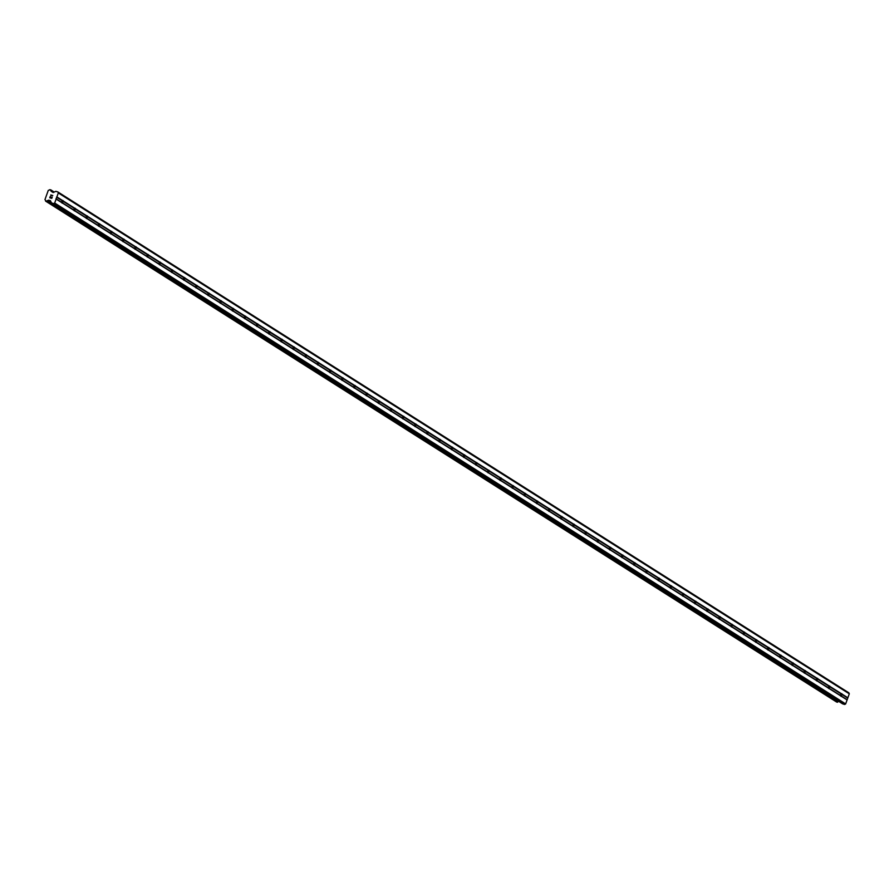 <?xml version="1.0" encoding="UTF-8"?>
<svg xmlns="http://www.w3.org/2000/svg" width="894" height="894" viewBox="0 0 894 894"><rect width="100%" height="100%" fill="white"/><g stroke="black" fill="none" stroke-linecap="round" stroke-linejoin="round"><path stroke-width="1.34" d="M840.941 696.27A1.352 0.581 -73.1 0 1 840.74 695.901L840.472 695.487A1.352 0.581 -73.1 0 1 841.042 693.889L841.511 693.766A1.352 0.581 -73.1 0 1 841.79 693.71A1.352 0.581 -73.1 0 1 841.857 693.744A1.352 0.581 -73.1 0 1 842.059 694.113L841.835 694.381A1.352 0.581 -73.1 0 1 841.254 695.979L841.288 696.247A1.352 0.581 -73.1 0 1 841.008 696.303A1.352 0.581 -73.1 0 1 840.941 696.27M828.772 688.57A1.352 0.581 -73.1 0 1 828.57 688.201L828.302 687.777A1.352 0.581 -73.1 0 1 828.872 686.179L829.341 686.067A1.352 0.581 -73.1 0 1 829.621 686.011A1.352 0.581 -73.1 0 1 829.688 686.033A1.352 0.581 -73.1 0 1 829.889 686.413L829.666 686.681A1.352 0.581 -73.1 0 1 829.084 688.279L829.118 688.548A1.352 0.581 -73.1 0 1 828.839 688.604A1.352 0.581 -73.1 0 1 828.772 688.57M816.602 680.859A1.352 0.581 -73.1 0 1 816.401 680.49L816.133 680.077A1.352 0.581 -73.1 0 1 816.703 678.479L817.172 678.356A1.352 0.581 -73.1 0 1 817.451 678.3A1.352 0.581 -73.1 0 1 817.518 678.334A1.352 0.581 -73.1 0 1 817.719 678.702L817.496 678.971A1.352 0.581 -73.1 0 1 816.915 680.569L816.948 680.837A1.352 0.581 -73.1 0 1 816.669 680.893A1.352 0.581 -73.1 0 1 816.602 680.859M804.432 673.16A1.352 0.581 -73.1 0 1 804.231 672.791L803.963 672.366A1.352 0.581 -73.1 0 1 804.544 670.768L805.002 670.656A1.352 0.581 -73.1 0 1 805.282 670.601A1.352 0.581 -73.1 0 1 805.349 670.623A1.352 0.581 -73.1 0 1 805.55 671.003L805.326 671.271A1.352 0.581 -73.1 0 1 804.745 672.869L804.779 673.137A1.352 0.581 -73.1 0 1 804.499 673.182A1.352 0.581 -73.1 0 1 804.432 673.16M792.263 665.449A1.352 0.581 -73.1 0 1 792.062 665.08L791.793 664.667A1.352 0.581 -73.1 0 1 792.375 663.069L792.833 662.946A1.352 0.581 -73.1 0 1 793.112 662.89A1.352 0.581 -73.1 0 1 793.179 662.923A1.352 0.581 -73.1 0 1 793.38 663.292L793.157 663.56A1.352 0.581 -73.1 0 1 792.576 665.158L792.609 665.427A1.352 0.581 -73.1 0 1 792.33 665.482A1.352 0.581 -73.1 0 1 792.263 665.449M780.093 657.749A1.352 0.581 -73.1 0 1 779.892 657.369L779.624 656.956A1.352 0.581 -73.1 0 1 780.205 655.358L780.663 655.246A1.352 0.581 -73.1 0 1 780.943 655.19A1.352 0.581 -73.1 0 1 781.01 655.213A1.352 0.581 -73.1 0 1 781.211 655.593L780.987 655.85A1.352 0.581 -73.1 0 1 780.406 657.459L780.44 657.716A1.352 0.581 -73.1 0 1 780.16 657.772A1.352 0.581 -73.1 0 1 780.093 657.749M767.924 650.039A1.352 0.581 -73.1 0 1 767.722 649.67L767.454 649.256A1.352 0.581 -73.1 0 1 768.035 647.647L768.494 647.535A1.352 0.581 -73.1 0 1 768.773 647.479A1.352 0.581 -73.1 0 1 768.84 647.513A1.352 0.581 -73.1 0 1 769.041 647.882L768.818 648.15A1.352 0.581 -73.1 0 1 768.237 649.748L768.27 650.016A1.352 0.581 -73.1 0 1 767.991 650.072A1.352 0.581 -73.1 0 1 767.924 650.039M755.754 642.339A1.352 0.581 -73.1 0 1 755.553 641.959L755.285 641.546A1.352 0.581 -73.1 0 1 755.866 639.948L756.324 639.825A1.352 0.581 -73.1 0 1 756.603 639.78A1.352 0.581 -73.1 0 1 756.67 639.802A1.352 0.581 -73.1 0 1 756.872 640.171L756.648 640.439A1.352 0.581 -73.1 0 1 756.067 642.048L756.101 642.305A1.352 0.581 -73.1 0 1 755.821 642.361A1.352 0.581 -73.1 0 1 755.754 642.339M743.584 634.628A1.352 0.581 -73.1 0 1 743.383 634.259L743.115 633.846A1.352 0.581 -73.1 0 1 743.696 632.237L744.154 632.125A1.352 0.581 -73.1 0 1 744.434 632.069A1.352 0.581 -73.1 0 1 744.501 632.103A1.352 0.581 -73.1 0 1 744.702 632.471L744.479 632.74A1.352 0.581 -73.1 0 1 743.909 634.338L743.931 634.606A1.352 0.581 -73.1 0 1 743.652 634.662A1.352 0.581 -73.1 0 1 743.584 634.628M731.415 626.929A1.352 0.581 -73.1 0 1 731.214 626.549L730.946 626.135A1.352 0.581 -73.1 0 1 731.527 624.537L731.985 624.414A1.352 0.581 -73.1 0 1 732.264 624.358A1.352 0.581 -73.1 0 1 732.331 624.392A1.352 0.581 -73.1 0 1 732.532 624.761L732.309 625.029A1.352 0.581 -73.1 0 1 731.739 626.638L731.761 626.895A1.352 0.581 -73.1 0 1 731.482 626.951A1.352 0.581 -73.1 0 1 731.415 626.929M719.257 619.218A1.352 0.581 -73.1 0 1 719.044 618.849L718.776 618.424A1.352 0.581 -73.1 0 1 719.357 616.826L719.815 616.715A1.352 0.581 -73.1 0 1 720.095 616.659A1.352 0.581 -73.1 0 1 720.162 616.692A1.352 0.581 -73.1 0 1 720.363 617.061L720.139 617.329A1.352 0.581 -73.1 0 1 719.569 618.927L719.592 619.196A1.352 0.581 -73.1 0 1 719.312 619.251A1.352 0.581 -73.1 0 1 719.257 619.218M707.087 611.507A1.352 0.581 -73.1 0 1 706.886 611.138L706.606 610.725A1.352 0.581 -73.1 0 1 707.188 609.127L707.646 609.004A1.352 0.581 -73.1 0 1 707.925 608.948A1.352 0.581 -73.1 0 1 707.992 608.982A1.352 0.581 -73.1 0 1 708.193 609.35L707.97 609.619A1.352 0.581 -73.1 0 1 707.4 611.217L707.422 611.485A1.352 0.581 -73.1 0 1 707.143 611.541A1.352 0.581 -73.1 0 1 707.087 611.507M694.917 603.808A1.352 0.581 -73.1 0 1 694.716 603.439L694.437 603.014A1.352 0.581 -73.1 0 1 695.018 601.416L695.476 601.304A1.352 0.581 -73.1 0 1 695.767 601.249A1.352 0.581 -73.1 0 1 695.823 601.271A1.352 0.581 -73.1 0 1 696.024 601.651L695.8 601.919A1.352 0.581 -73.1 0 1 695.23 603.517L695.253 603.785A1.352 0.581 -73.1 0 1 694.973 603.841A1.352 0.581 -73.1 0 1 694.917 603.808M682.748 596.097A1.352 0.581 -73.1 0 1 682.547 595.728L682.278 595.315A1.352 0.581 -73.1 0 1 682.848 593.717L683.307 593.594A1.352 0.581 -73.1 0 1 683.597 593.538A1.352 0.581 -73.1 0 1 683.653 593.571A1.352 0.581 -73.1 0 1 683.854 593.94L683.631 594.208A1.352 0.581 -73.1 0 1 683.061 595.806L683.094 596.074A1.352 0.581 -73.1 0 1 682.804 596.13A1.352 0.581 -73.1 0 1 682.748 596.097M670.578 588.397A1.352 0.581 -73.1 0 1 670.377 588.029L670.109 587.604A1.352 0.581 -73.1 0 1 670.679 586.006L671.137 585.894A1.352 0.581 -73.1 0 1 671.428 585.838A1.352 0.581 -73.1 0 1 671.483 585.861A1.352 0.581 -73.1 0 1 671.685 586.24L671.461 586.509A1.352 0.581 -73.1 0 1 670.891 588.107L670.925 588.364A1.352 0.581 -73.1 0 1 670.634 588.42A1.352 0.581 -73.1 0 1 670.578 588.397M658.409 580.687A1.352 0.581 -73.1 0 1 658.207 580.318L657.939 579.904A1.352 0.581 -73.1 0 1 658.509 578.295L658.967 578.183A1.352 0.581 -73.1 0 1 659.258 578.127A1.352 0.581 -73.1 0 1 659.314 578.161A1.352 0.581 -73.1 0 1 659.515 578.53L659.291 578.798A1.352 0.581 -73.1 0 1 658.722 580.396L658.755 580.664A1.352 0.581 -73.1 0 1 658.465 580.72A1.352 0.581 -73.1 0 1 658.409 580.687M646.239 572.987A1.352 0.581 -73.1 0 1 646.038 572.607L645.77 572.194A1.352 0.581 -73.1 0 1 646.34 570.596L646.809 570.484A1.352 0.581 -73.1 0 1 647.088 570.428A1.352 0.581 -73.1 0 1 647.144 570.45A1.352 0.581 -73.1 0 1 647.345 570.83L647.133 571.087A1.352 0.581 -73.1 0 1 646.552 572.696L646.586 572.953A1.352 0.581 -73.1 0 1 646.295 573.009A1.352 0.581 -73.1 0 1 646.239 572.987M634.069 565.276A1.352 0.581 -73.1 0 1 633.868 564.907L633.6 564.494A1.352 0.581 -73.1 0 1 634.17 562.885L634.639 562.773A1.352 0.581 -73.1 0 1 634.919 562.717A1.352 0.581 -73.1 0 1 634.975 562.751A1.352 0.581 -73.1 0 1 635.176 563.119L634.964 563.388A1.352 0.581 -73.1 0 1 634.382 564.986L634.416 565.254A1.352 0.581 -73.1 0 1 634.137 565.31A1.352 0.581 -73.1 0 1 634.069 565.276M621.9 557.577A1.352 0.581 -73.1 0 1 621.699 557.197L621.431 556.783A1.352 0.581 -73.1 0 1 622 555.185L622.47 555.062A1.352 0.581 -73.1 0 1 622.749 555.018A1.352 0.581 -73.1 0 1 622.805 555.04A1.352 0.581 -73.1 0 1 623.017 555.409L622.794 555.677A1.352 0.581 -73.1 0 1 622.213 557.286L622.246 557.543A1.352 0.581 -73.1 0 1 621.967 557.599A1.352 0.581 -73.1 0 1 621.9 557.577M609.73 549.866A1.352 0.581 -73.1 0 1 609.529 549.497L609.261 549.084A1.352 0.581 -73.1 0 1 609.831 547.474L610.3 547.363A1.352 0.581 -73.1 0 1 610.58 547.307A1.352 0.581 -73.1 0 1 610.647 547.34A1.352 0.581 -73.1 0 1 610.848 547.709L610.624 547.977A1.352 0.581 -73.1 0 1 610.043 549.575L610.077 549.844A1.352 0.581 -73.1 0 1 609.797 549.899A1.352 0.581 -73.1 0 1 609.73 549.866M597.561 542.166A1.352 0.581 -73.1 0 1 597.36 541.786L597.091 541.373A1.352 0.581 -73.1 0 1 597.661 539.775L598.131 539.652A1.352 0.581 -73.1 0 1 598.41 539.596A1.352 0.581 -73.1 0 1 598.477 539.63A1.352 0.581 -73.1 0 1 598.678 539.998L598.455 540.267A1.352 0.581 -73.1 0 1 597.874 541.876L597.907 542.133A1.352 0.581 -73.1 0 1 597.628 542.189A1.352 0.581 -73.1 0 1 597.561 542.166M585.391 534.456A1.352 0.581 -73.1 0 1 585.19 534.087L584.922 533.662A1.352 0.581 -73.1 0 1 585.492 532.064L585.961 531.952A1.352 0.581 -73.1 0 1 586.24 531.896A1.352 0.581 -73.1 0 1 586.308 531.919A1.352 0.581 -73.1 0 1 586.509 532.299L586.285 532.567A1.352 0.581 -73.1 0 1 585.704 534.165L585.738 534.433A1.352 0.581 -73.1 0 1 585.458 534.489A1.352 0.581 -73.1 0 1 585.391 534.456M573.222 526.745A1.352 0.581 -73.1 0 1 573.02 526.376L572.752 525.963A1.352 0.581 -73.1 0 1 573.333 524.365L573.792 524.242A1.352 0.581 -73.1 0 1 574.071 524.186A1.352 0.581 -73.1 0 1 574.138 524.219A1.352 0.581 -73.1 0 1 574.339 524.588L574.116 524.856A1.352 0.581 -73.1 0 1 573.535 526.454L573.568 526.722A1.352 0.581 -73.1 0 1 573.289 526.778A1.352 0.581 -73.1 0 1 573.222 526.745M561.052 519.045A1.352 0.581 -73.1 0 1 560.851 518.676L560.583 518.252A1.352 0.581 -73.1 0 1 561.164 516.654L561.622 516.542A1.352 0.581 -73.1 0 1 561.901 516.486A1.352 0.581 -73.1 0 1 561.968 516.508A1.352 0.581 -73.1 0 1 562.17 516.888L561.946 517.157A1.352 0.581 -73.1 0 1 561.365 518.755L561.398 519.023A1.352 0.581 -73.1 0 1 561.119 519.079A1.352 0.581 -73.1 0 1 561.052 519.045M548.882 511.334A1.352 0.581 -73.1 0 1 548.681 510.966L548.413 510.552A1.352 0.581 -73.1 0 1 548.994 508.954L549.452 508.831A1.352 0.581 -73.1 0 1 549.732 508.775A1.352 0.581 -73.1 0 1 549.799 508.809A1.352 0.581 -73.1 0 1 550 509.178L549.776 509.446A1.352 0.581 -73.1 0 1 549.195 511.044L549.229 511.312A1.352 0.581 -73.1 0 1 548.95 511.368A1.352 0.581 -73.1 0 1 548.882 511.334M536.713 503.635A1.352 0.581 -73.1 0 1 536.512 503.266L536.244 502.841A1.352 0.581 -73.1 0 1 536.825 501.243L537.283 501.132A1.352 0.581 -73.1 0 1 537.562 501.076A1.352 0.581 -73.1 0 1 537.629 501.098A1.352 0.581 -73.1 0 1 537.83 501.478L537.607 501.746A1.352 0.581 -73.1 0 1 537.026 503.344L537.059 503.601A1.352 0.581 -73.1 0 1 536.78 503.657A1.352 0.581 -73.1 0 1 536.713 503.635M524.543 495.924A1.352 0.581 -73.1 0 1 524.342 495.555L524.074 495.142A1.352 0.581 -73.1 0 1 524.655 493.533L525.113 493.421A1.352 0.581 -73.1 0 1 525.393 493.365A1.352 0.581 -73.1 0 1 525.46 493.399A1.352 0.581 -73.1 0 1 525.661 493.767L525.437 494.036A1.352 0.581 -73.1 0 1 524.867 495.634L524.89 495.902A1.352 0.581 -73.1 0 1 524.61 495.958A1.352 0.581 -73.1 0 1 524.543 495.924M512.374 488.225A1.352 0.581 -73.1 0 1 512.173 487.845L511.904 487.431A1.352 0.581 -73.1 0 1 512.486 485.833L512.944 485.721A1.352 0.581 -73.1 0 1 513.223 485.666A1.352 0.581 -73.1 0 1 513.29 485.688A1.352 0.581 -73.1 0 1 513.491 486.068L513.268 486.325A1.352 0.581 -73.1 0 1 512.698 487.934L512.72 488.191A1.352 0.581 -73.1 0 1 512.441 488.247A1.352 0.581 -73.1 0 1 512.374 488.225M500.204 480.514A1.352 0.581 -73.1 0 1 500.003 480.145L499.735 479.732A1.352 0.581 -73.1 0 1 500.316 478.122L500.774 478.011A1.352 0.581 -73.1 0 1 501.053 477.955A1.352 0.581 -73.1 0 1 501.121 477.988A1.352 0.581 -73.1 0 1 501.322 478.357L501.098 478.625A1.352 0.581 -73.1 0 1 500.528 480.223L500.551 480.491A1.352 0.581 -73.1 0 1 500.271 480.547A1.352 0.581 -73.1 0 1 500.204 480.514M488.046 472.814A1.352 0.581 -73.1 0 1 487.845 472.434L487.565 472.021A1.352 0.581 -73.1 0 1 488.146 470.423L488.605 470.3A1.352 0.581 -73.1 0 1 488.884 470.255A1.352 0.581 -73.1 0 1 488.951 470.278A1.352 0.581 -73.1 0 1 489.152 470.646L488.929 470.914A1.352 0.581 -73.1 0 1 488.359 472.524L488.381 472.781A1.352 0.581 -73.1 0 1 488.102 472.837A1.352 0.581 -73.1 0 1 488.046 472.814M475.876 465.103A1.352 0.581 -73.1 0 1 475.675 464.735L475.396 464.321A1.352 0.581 -73.1 0 1 475.977 462.712L476.435 462.6A1.352 0.581 -73.1 0 1 476.714 462.544A1.352 0.581 -73.1 0 1 476.781 462.578A1.352 0.581 -73.1 0 1 476.983 462.947L476.759 463.215A1.352 0.581 -73.1 0 1 476.189 464.813L476.211 465.081A1.352 0.581 -73.1 0 1 475.932 465.137A1.352 0.581 -73.1 0 1 475.876 465.103M463.707 457.404A1.352 0.581 -73.1 0 1 463.505 457.024L463.226 456.611A1.352 0.581 -73.1 0 1 463.807 455.012L464.265 454.89A1.352 0.581 -73.1 0 1 464.556 454.834A1.352 0.581 -73.1 0 1 464.612 454.867A1.352 0.581 -73.1 0 1 464.813 455.236L464.589 455.504A1.352 0.581 -73.1 0 1 464.02 457.102L464.042 457.37A1.352 0.581 -73.1 0 1 463.762 457.426A1.352 0.581 -73.1 0 1 463.707 457.404M451.537 449.693A1.352 0.581 -73.1 0 1 451.336 449.324L451.068 448.9A1.352 0.581 -73.1 0 1 451.638 447.302L452.096 447.19A1.352 0.581 -73.1 0 1 452.386 447.134A1.352 0.581 -73.1 0 1 452.442 447.156A1.352 0.581 -73.1 0 1 452.643 447.536L452.42 447.805A1.352 0.581 -73.1 0 1 451.85 449.403L451.883 449.671A1.352 0.581 -73.1 0 1 451.593 449.727A1.352 0.581 -73.1 0 1 451.537 449.693M439.367 441.982A1.352 0.581 -73.1 0 1 439.166 441.614L438.898 441.2A1.352 0.581 -73.1 0 1 439.468 439.602L439.926 439.479A1.352 0.581 -73.1 0 1 440.217 439.423A1.352 0.581 -73.1 0 1 440.273 439.457A1.352 0.581 -73.1 0 1 440.474 439.826L440.25 440.094A1.352 0.581 -73.1 0 1 439.68 441.692L439.714 441.96A1.352 0.581 -73.1 0 1 439.423 442.016A1.352 0.581 -73.1 0 1 439.367 441.982M427.198 434.283A1.352 0.581 -73.1 0 1 426.997 433.914L426.729 433.489A1.352 0.581 -73.1 0 1 427.298 431.891L427.757 431.78A1.352 0.581 -73.1 0 1 428.047 431.724A1.352 0.581 -73.1 0 1 428.103 431.746A1.352 0.581 -73.1 0 1 428.304 432.126L428.081 432.394A1.352 0.581 -73.1 0 1 427.511 433.992L427.544 434.26A1.352 0.581 -73.1 0 1 427.254 434.316A1.352 0.581 -73.1 0 1 427.198 434.283M415.028 426.572A1.352 0.581 -73.1 0 1 414.827 426.203L414.559 425.79A1.352 0.581 -73.1 0 1 415.129 424.192L415.598 424.069A1.352 0.581 -73.1 0 1 415.878 424.013A1.352 0.581 -73.1 0 1 415.933 424.047A1.352 0.581 -73.1 0 1 416.135 424.415L415.922 424.684A1.352 0.581 -73.1 0 1 415.341 426.282L415.375 426.55A1.352 0.581 -73.1 0 1 415.084 426.606A1.352 0.581 -73.1 0 1 415.028 426.572M402.859 418.873A1.352 0.581 -73.1 0 1 402.658 418.504L402.389 418.079A1.352 0.581 -73.1 0 1 402.959 416.481L403.429 416.369A1.352 0.581 -73.1 0 1 403.708 416.313A1.352 0.581 -73.1 0 1 403.764 416.336A1.352 0.581 -73.1 0 1 403.965 416.716L403.753 416.984A1.352 0.581 -73.1 0 1 403.172 418.582L403.205 418.839A1.352 0.581 -73.1 0 1 402.926 418.895A1.352 0.581 -73.1 0 1 402.859 418.873M390.689 411.162A1.352 0.581 -73.1 0 1 390.488 410.793L390.22 410.38A1.352 0.581 -73.1 0 1 390.79 408.77L391.259 408.659A1.352 0.581 -73.1 0 1 391.538 408.603A1.352 0.581 -73.1 0 1 391.594 408.636A1.352 0.581 -73.1 0 1 391.807 409.005L391.583 409.273A1.352 0.581 -73.1 0 1 391.002 410.871L391.036 411.139A1.352 0.581 -73.1 0 1 390.756 411.195A1.352 0.581 -73.1 0 1 390.689 411.162M378.52 403.462A1.352 0.581 -73.1 0 1 378.318 403.082L378.05 402.669A1.352 0.581 -73.1 0 1 378.62 401.071L379.09 400.959A1.352 0.581 -73.1 0 1 379.369 400.903A1.352 0.581 -73.1 0 1 379.436 400.925A1.352 0.581 -73.1 0 1 379.637 401.294L379.414 401.562A1.352 0.581 -73.1 0 1 378.832 403.172L378.866 403.429A1.352 0.581 -73.1 0 1 378.587 403.485A1.352 0.581 -73.1 0 1 378.52 403.462M366.35 395.751A1.352 0.581 -73.1 0 1 366.149 395.383L365.881 394.969A1.352 0.581 -73.1 0 1 366.451 393.36L366.92 393.248A1.352 0.581 -73.1 0 1 367.199 393.192A1.352 0.581 -73.1 0 1 367.266 393.226A1.352 0.581 -73.1 0 1 367.468 393.595L367.244 393.863A1.352 0.581 -73.1 0 1 366.663 395.461L366.696 395.729A1.352 0.581 -73.1 0 1 366.417 395.785A1.352 0.581 -73.1 0 1 366.35 395.751M354.18 388.052A1.352 0.581 -73.1 0 1 353.979 387.672L353.711 387.258A1.352 0.581 -73.1 0 1 354.292 385.66L354.75 385.537A1.352 0.581 -73.1 0 1 355.03 385.493A1.352 0.581 -73.1 0 1 355.097 385.515A1.352 0.581 -73.1 0 1 355.298 385.884L355.074 386.152A1.352 0.581 -73.1 0 1 354.493 387.761L354.527 388.018A1.352 0.581 -73.1 0 1 354.248 388.074A1.352 0.581 -73.1 0 1 354.18 388.052M342.011 380.341A1.352 0.581 -73.1 0 1 341.81 379.972L341.542 379.559A1.352 0.581 -73.1 0 1 342.123 377.95L342.581 377.838A1.352 0.581 -73.1 0 1 342.86 377.782A1.352 0.581 -73.1 0 1 342.927 377.816A1.352 0.581 -73.1 0 1 343.128 378.184L342.905 378.453A1.352 0.581 -73.1 0 1 342.324 380.051L342.357 380.319A1.352 0.581 -73.1 0 1 342.078 380.375A1.352 0.581 -73.1 0 1 342.011 380.341M329.841 372.642A1.352 0.581 -73.1 0 1 329.64 372.262L329.372 371.848A1.352 0.581 -73.1 0 1 329.953 370.25L330.411 370.127A1.352 0.581 -73.1 0 1 330.691 370.071A1.352 0.581 -73.1 0 1 330.758 370.105A1.352 0.581 -73.1 0 1 330.959 370.474L330.735 370.742A1.352 0.581 -73.1 0 1 330.154 372.34L330.188 372.608A1.352 0.581 -73.1 0 1 329.908 372.664A1.352 0.581 -73.1 0 1 329.841 372.642M317.672 364.931A1.352 0.581 -73.1 0 1 317.471 364.562L317.202 364.137A1.352 0.581 -73.1 0 1 317.783 362.539L318.242 362.428A1.352 0.581 -73.1 0 1 318.521 362.372A1.352 0.581 -73.1 0 1 318.588 362.394A1.352 0.581 -73.1 0 1 318.789 362.774L318.566 363.042A1.352 0.581 -73.1 0 1 317.985 364.64L318.018 364.908A1.352 0.581 -73.1 0 1 317.739 364.964A1.352 0.581 -73.1 0 1 317.672 364.931M305.502 357.22A1.352 0.581 -73.1 0 1 305.301 356.851L305.033 356.438A1.352 0.581 -73.1 0 1 305.614 354.84L306.072 354.717A1.352 0.581 -73.1 0 1 306.351 354.661A1.352 0.581 -73.1 0 1 306.418 354.694A1.352 0.581 -73.1 0 1 306.62 355.063L306.396 355.331A1.352 0.581 -73.1 0 1 305.815 356.929L305.849 357.198A1.352 0.581 -73.1 0 1 305.569 357.254A1.352 0.581 -73.1 0 1 305.502 357.22M293.333 349.52A1.352 0.581 -73.1 0 1 293.131 349.152L292.863 348.727A1.352 0.581 -73.1 0 1 293.444 347.129L293.902 347.017A1.352 0.581 -73.1 0 1 294.182 346.961A1.352 0.581 -73.1 0 1 294.249 346.984A1.352 0.581 -73.1 0 1 294.45 347.364L294.227 347.632A1.352 0.581 -73.1 0 1 293.657 349.23L293.679 349.498A1.352 0.581 -73.1 0 1 293.4 349.554A1.352 0.581 -73.1 0 1 293.333 349.52M281.163 341.81A1.352 0.581 -73.1 0 1 280.962 341.441L280.694 341.027A1.352 0.581 -73.1 0 1 281.275 339.429L281.733 339.307A1.352 0.581 -73.1 0 1 282.012 339.251A1.352 0.581 -73.1 0 1 282.079 339.284A1.352 0.581 -73.1 0 1 282.28 339.653L282.057 339.921A1.352 0.581 -73.1 0 1 281.487 341.519L281.509 341.787A1.352 0.581 -73.1 0 1 281.23 341.843A1.352 0.581 -73.1 0 1 281.163 341.81M268.993 334.11A1.352 0.581 -73.1 0 1 268.792 333.741L268.524 333.317A1.352 0.581 -73.1 0 1 269.105 331.719L269.563 331.607A1.352 0.581 -73.1 0 1 269.843 331.551A1.352 0.581 -73.1 0 1 269.91 331.573A1.352 0.581 -73.1 0 1 270.111 331.953L269.887 332.222A1.352 0.581 -73.1 0 1 269.317 333.82L269.34 334.077A1.352 0.581 -73.1 0 1 269.06 334.132A1.352 0.581 -73.1 0 1 268.993 334.11M256.835 326.399A1.352 0.581 -73.1 0 1 256.634 326.031L256.354 325.617A1.352 0.581 -73.1 0 1 256.936 324.008L257.394 323.896A1.352 0.581 -73.1 0 1 257.673 323.84A1.352 0.581 -73.1 0 1 257.74 323.874A1.352 0.581 -73.1 0 1 257.941 324.243L257.718 324.511A1.352 0.581 -73.1 0 1 257.148 326.109L257.17 326.377A1.352 0.581 -73.1 0 1 256.891 326.433A1.352 0.581 -73.1 0 1 256.835 326.399M244.665 318.7A1.352 0.581 -73.1 0 1 244.464 318.32L244.185 317.906A1.352 0.581 -73.1 0 1 244.766 316.308L245.224 316.197A1.352 0.581 -73.1 0 1 245.504 316.141A1.352 0.581 -73.1 0 1 245.571 316.163A1.352 0.581 -73.1 0 1 245.772 316.532L245.548 316.8A1.352 0.581 -73.1 0 1 244.978 318.409L245.001 318.666A1.352 0.581 -73.1 0 1 244.721 318.722A1.352 0.581 -73.1 0 1 244.665 318.7M232.496 310.989A1.352 0.581 -73.1 0 1 232.295 310.62L232.015 310.207A1.352 0.581 -73.1 0 1 232.596 308.598L233.055 308.486A1.352 0.581 -73.1 0 1 233.345 308.43A1.352 0.581 -73.1 0 1 233.401 308.464A1.352 0.581 -73.1 0 1 233.602 308.832L233.379 309.101A1.352 0.581 -73.1 0 1 232.809 310.699L232.831 310.967A1.352 0.581 -73.1 0 1 232.552 311.023A1.352 0.581 -73.1 0 1 232.496 310.989M220.326 303.289A1.352 0.581 -73.1 0 1 220.125 302.91L219.857 302.496A1.352 0.581 -73.1 0 1 220.427 300.898L220.885 300.775A1.352 0.581 -73.1 0 1 221.176 300.73A1.352 0.581 -73.1 0 1 221.231 300.753A1.352 0.581 -73.1 0 1 221.433 301.122L221.209 301.39A1.352 0.581 -73.1 0 1 220.639 302.999L220.673 303.256A1.352 0.581 -73.1 0 1 220.382 303.312A1.352 0.581 -73.1 0 1 220.326 303.289M208.157 295.579A1.352 0.581 -73.1 0 1 207.956 295.21L207.687 294.796A1.352 0.581 -73.1 0 1 208.257 293.187L208.715 293.076A1.352 0.581 -73.1 0 1 209.006 293.02A1.352 0.581 -73.1 0 1 209.062 293.053A1.352 0.581 -73.1 0 1 209.263 293.422L209.04 293.69A1.352 0.581 -73.1 0 1 208.47 295.288L208.503 295.556A1.352 0.581 -73.1 0 1 208.213 295.612A1.352 0.581 -73.1 0 1 208.157 295.579M195.987 287.879A1.352 0.581 -73.1 0 1 195.786 287.499L195.518 287.086A1.352 0.581 -73.1 0 1 196.088 285.488L196.557 285.365A1.352 0.581 -73.1 0 1 196.836 285.309A1.352 0.581 -73.1 0 1 196.892 285.342A1.352 0.581 -73.1 0 1 197.093 285.711L196.87 285.979A1.352 0.581 -73.1 0 1 196.3 287.577L196.334 287.846A1.352 0.581 -73.1 0 1 196.043 287.902A1.352 0.581 -73.1 0 1 195.987 287.879M183.818 280.168A1.352 0.581 -73.1 0 1 183.616 279.8L183.348 279.375A1.352 0.581 -73.1 0 1 183.918 277.777L184.387 277.665A1.352 0.581 -73.1 0 1 184.667 277.609A1.352 0.581 -73.1 0 1 184.723 277.632A1.352 0.581 -73.1 0 1 184.924 278.012L184.712 278.28A1.352 0.581 -73.1 0 1 184.13 279.878L184.164 280.146A1.352 0.581 -73.1 0 1 183.885 280.202A1.352 0.581 -73.1 0 1 183.818 280.168M171.648 272.458A1.352 0.581 -73.1 0 1 171.447 272.089L171.179 271.675A1.352 0.581 -73.1 0 1 171.749 270.077L172.218 269.954A1.352 0.581 -73.1 0 1 172.497 269.899A1.352 0.581 -73.1 0 1 172.553 269.932A1.352 0.581 -73.1 0 1 172.754 270.301L172.542 270.569A1.352 0.581 -73.1 0 1 171.961 272.167L171.994 272.435A1.352 0.581 -73.1 0 1 171.715 272.491A1.352 0.581 -73.1 0 1 171.648 272.458M159.478 264.758A1.352 0.581 -73.1 0 1 159.277 264.389L159.009 263.965A1.352 0.581 -73.1 0 1 159.579 262.367L160.048 262.255A1.352 0.581 -73.1 0 1 160.328 262.199A1.352 0.581 -73.1 0 1 160.395 262.221A1.352 0.581 -73.1 0 1 160.596 262.601L160.372 262.87A1.352 0.581 -73.1 0 1 159.791 264.468L159.825 264.736A1.352 0.581 -73.1 0 1 159.545 264.792A1.352 0.581 -73.1 0 1 159.478 264.758M147.309 257.047A1.352 0.581 -73.1 0 1 147.108 256.679L146.839 256.265A1.352 0.581 -73.1 0 1 147.409 254.667L147.879 254.544A1.352 0.581 -73.1 0 1 148.158 254.488A1.352 0.581 -73.1 0 1 148.225 254.522A1.352 0.581 -73.1 0 1 148.426 254.891L148.203 255.159A1.352 0.581 -73.1 0 1 147.622 256.757L147.655 257.025A1.352 0.581 -73.1 0 1 147.376 257.081A1.352 0.581 -73.1 0 1 147.309 257.047M135.139 249.348A1.352 0.581 -73.1 0 1 134.938 248.979L134.67 248.554A1.352 0.581 -73.1 0 1 135.24 246.956L135.709 246.845A1.352 0.581 -73.1 0 1 135.989 246.789A1.352 0.581 -73.1 0 1 136.056 246.811A1.352 0.581 -73.1 0 1 136.257 247.191L136.033 247.459A1.352 0.581 -73.1 0 1 135.452 249.057L135.486 249.314A1.352 0.581 -73.1 0 1 135.206 249.37A1.352 0.581 -73.1 0 1 135.139 249.348M122.97 241.637A1.352 0.581 -73.1 0 1 122.769 241.268L122.5 240.855A1.352 0.581 -73.1 0 1 123.081 239.246L123.54 239.134A1.352 0.581 -73.1 0 1 123.819 239.078A1.352 0.581 -73.1 0 1 123.886 239.111A1.352 0.581 -73.1 0 1 124.087 239.48L123.864 239.748A1.352 0.581 -73.1 0 1 123.283 241.346L123.316 241.615A1.352 0.581 -73.1 0 1 123.037 241.671A1.352 0.581 -73.1 0 1 122.97 241.637M110.8 233.937A1.352 0.581 -73.1 0 1 110.599 233.557L110.331 233.144A1.352 0.581 -73.1 0 1 110.912 231.546L111.37 231.434A1.352 0.581 -73.1 0 1 111.649 231.378A1.352 0.581 -73.1 0 1 111.716 231.401A1.352 0.581 -73.1 0 1 111.918 231.769L111.694 232.038A1.352 0.581 -73.1 0 1 111.113 233.647L111.147 233.904A1.352 0.581 -73.1 0 1 110.867 233.96A1.352 0.581 -73.1 0 1 110.8 233.937M98.631 226.227A1.352 0.581 -73.1 0 1 98.429 225.858L98.161 225.444A1.352 0.581 -73.1 0 1 98.742 223.835L99.2 223.723A1.352 0.581 -73.1 0 1 99.48 223.668A1.352 0.581 -73.1 0 1 99.547 223.701A1.352 0.581 -73.1 0 1 99.748 224.07L99.525 224.338A1.352 0.581 -73.1 0 1 98.943 225.936L98.977 226.204A1.352 0.581 -73.1 0 1 98.698 226.26A1.352 0.581 -73.1 0 1 98.631 226.227M86.461 218.527A1.352 0.581 -73.1 0 1 86.26 218.147L85.992 217.734A1.352 0.581 -73.1 0 1 86.573 216.136L87.031 216.013A1.352 0.581 -73.1 0 1 87.31 215.968A1.352 0.581 -73.1 0 1 87.377 215.99A1.352 0.581 -73.1 0 1 87.578 216.359L87.355 216.627A1.352 0.581 -73.1 0 1 86.774 218.237L86.807 218.494A1.352 0.581 -73.1 0 1 86.528 218.549A1.352 0.581 -73.1 0 1 86.461 218.527M74.291 210.816A1.352 0.581 -73.1 0 1 74.09 210.448L73.822 210.034A1.352 0.581 -73.1 0 1 74.403 208.425L74.861 208.313A1.352 0.581 -73.1 0 1 75.141 208.257A1.352 0.581 -73.1 0 1 75.208 208.291A1.352 0.581 -73.1 0 1 75.409 208.66L75.185 208.928A1.352 0.581 -73.1 0 1 74.604 210.526L74.638 210.794A1.352 0.581 -73.1 0 1 74.358 210.85A1.352 0.581 -73.1 0 1 74.291 210.816M62.122 203.117A1.352 0.581 -73.1 0 1 61.921 202.737L61.652 202.323A1.352 0.581 -73.1 0 1 62.234 200.725L62.692 200.602A1.352 0.581 -73.1 0 1 62.971 200.547A1.352 0.581 -73.1 0 1 63.038 200.58A1.352 0.581 -73.1 0 1 63.239 200.949L63.016 201.217A1.352 0.581 -73.1 0 1 62.446 202.815L62.468 203.083A1.352 0.581 -73.1 0 1 62.189 203.139A1.352 0.581 -73.1 0 1 62.122 203.117M57.875 191.953L848.864 692.828L849.3 693.811L845.657 703.913L844.674 704.472L842.651 703.857L51.55 202.938L50.355 200.591L47.93 200.524A1.296 1.162 -57.7 0 0 46.745 201.195L45.493 200.804A1.296 1.162 -57.7 0 0 44.957 199.608L48.276 190.377A1.296 1.162 -57.7 0 0 49.483 189.718L50.746 190.098A1.296 1.162 -57.7 0 0 51.237 191.26L53.126 192.523L55.853 191.338L57.875 191.953L58.311 192.936L54.679 203.05L53.685 203.597L51.662 202.983M838.74 701.399A1.296 1.162 -57.7 0 0 837.734 702.058L46.745 201.195M836.583 701.98L837.734 702.058M49.952 197.663L50.757 197.909L49.952 197.663L50.355 196.535L49.952 197.663M50.757 197.909L50.98 197.295L50.757 197.909M51.114 197.339L50.891 197.943L51.114 197.339M50.891 197.943L51.696 198.189L50.891 197.943M51.696 198.189L52.098 197.071L51.696 198.189M50.22 196.501L49.762 197.764L50.22 196.501M52.232 197.105L51.774 198.379L49.762 197.764M52.802 195.551L50.779 194.948L52.791 195.551L50.969 195.618M51.237 191.26A1.296 1.162 -57.7 0 0 51.26 191.282L53.271 192.545M74.861 208.313L63.239 200.949M87.031 216.013L75.409 208.66M99.2 223.723L87.578 216.359M111.37 231.434L99.748 224.07M123.54 239.134L111.918 231.769M135.709 246.845L124.087 239.48M147.879 254.544L136.257 247.191M160.048 262.255L148.426 254.891M172.218 269.954L160.596 262.601M184.387 277.665L172.754 270.301M196.557 285.365L184.924 278.012M208.715 293.076L197.093 285.711M220.885 300.775L209.263 293.422M233.055 308.486L221.433 301.122M245.224 316.197L233.602 308.832M257.394 323.896L245.772 316.532M269.563 331.607L257.941 324.243M281.733 339.307L270.111 331.953M293.902 347.017L282.28 339.653M306.072 354.717L294.45 347.364M318.242 362.428L306.62 355.063M330.411 370.127L318.789 362.774M342.581 377.838L330.959 370.474M354.75 385.537L343.128 378.184M366.92 393.248L355.298 385.884M379.09 400.959L367.468 393.595M391.259 408.659L379.637 401.294M403.429 416.369L391.807 409.005M415.598 424.069L403.965 416.716M427.757 431.78L416.135 424.415M439.926 439.479L428.304 432.126M452.096 447.19L440.474 439.826M464.265 454.89L452.643 447.536M476.435 462.6L464.813 455.236M488.605 470.3L476.983 462.947M500.774 478.011L489.152 470.646M512.944 485.721L501.322 478.357M525.113 493.421L513.491 486.068M537.283 501.132L525.661 493.767M549.452 508.831L537.83 501.478M561.622 516.542L550 509.178M573.792 524.242L562.17 516.888M585.961 531.952L574.339 524.588M598.131 539.652L586.509 532.299M610.3 547.363L598.678 539.998M622.47 555.062L610.848 547.709M634.639 562.773L623.017 555.409M646.809 570.484L635.176 563.119M658.967 578.183L647.345 570.83M671.137 585.894L659.515 578.53M683.307 593.594L671.685 586.24M695.476 601.304L683.854 593.94M707.646 609.004L696.024 601.651M719.815 616.715L708.193 609.35M731.985 624.414L720.363 617.061M744.154 632.125L732.532 624.761M756.324 639.825L744.702 632.471M768.494 647.535L756.872 640.171M780.663 655.246L769.041 647.882M792.833 662.946L781.211 655.593M805.002 670.656L793.38 663.292M817.172 678.356L805.55 671.003M829.341 686.067L817.719 678.702M841.511 693.766L829.889 686.413M847.87 697.801L842.059 694.113M849.3 693.811L58.311 192.936M62.692 200.602L56.881 196.926M74.403 208.425L63.016 201.217M73.822 210.034L62.446 202.815M74.09 210.448L62.468 203.083M86.573 216.136L75.185 208.928M85.992 217.734L74.604 210.526M86.26 218.147L74.638 210.794M98.742 223.835L87.355 216.627M98.161 225.444L86.774 218.237M98.429 225.858L86.807 218.494M110.912 231.546L99.525 224.338M110.331 233.144L98.943 225.936M110.599 233.557L98.977 226.204M123.081 239.246L111.694 232.038M122.5 240.855L111.113 233.647M122.769 241.268L111.147 233.904M135.24 246.956L123.864 239.748M134.67 248.554L123.283 241.346M134.938 248.979L123.316 241.615M147.409 254.667L136.033 247.459M146.839 256.265L135.452 249.057M147.108 256.679L135.486 249.314M159.579 262.367L148.203 255.159M159.009 263.965L147.622 256.757M159.277 264.389L147.655 257.025M171.749 270.077L160.372 262.87M171.179 271.675L159.791 264.468M171.447 272.089L159.825 264.736M183.918 277.777L172.542 270.569M183.348 279.375L171.961 272.167M183.616 279.8L171.994 272.435M196.088 285.488L184.712 278.28M195.518 287.086L184.13 279.878M195.786 287.499L184.164 280.146M208.257 293.187L196.87 285.979M207.687 294.796L196.3 287.577M207.956 295.21L196.334 287.846M220.427 300.898L209.04 293.69M219.857 302.496L208.47 295.288M220.125 302.91L208.503 295.556M232.596 308.598L221.209 301.39M232.015 310.207L220.639 302.999M232.295 310.62L220.673 303.256M244.766 316.308L233.379 309.101M244.185 317.906L232.809 310.699M244.464 318.32L232.831 310.967M256.936 324.008L245.548 316.8M256.354 325.617L244.978 318.409M256.634 326.031L245.001 318.666M269.105 331.719L257.718 324.511M268.524 333.317L257.148 326.109M268.792 333.741L257.17 326.377M281.275 339.429L269.887 332.222M280.694 341.027L269.317 333.82M280.962 341.441L269.34 334.077M293.444 347.129L282.057 339.921M292.863 348.727L281.487 341.519M293.131 349.152L281.509 341.787M305.614 354.84L294.227 347.632M305.033 356.438L293.657 349.23M305.301 356.851L293.679 349.498M317.783 362.539L306.396 355.331M317.202 364.137L305.815 356.929M317.471 364.562L305.849 357.198M329.953 370.25L318.566 363.042M329.372 371.848L317.985 364.64M329.64 372.262L318.018 364.908M342.123 377.95L330.735 370.742M341.542 379.559L330.154 372.34M341.81 379.972L330.188 372.608M354.292 385.66L342.905 378.453M353.711 387.258L342.324 380.051M353.979 387.672L342.357 380.319M366.451 393.36L355.074 386.152M365.881 394.969L354.493 387.761M366.149 395.383L354.527 388.018M378.62 401.071L367.244 393.863M378.05 402.669L366.663 395.461M378.318 403.082L366.696 395.729M390.79 408.77L379.414 401.562M390.22 410.38L378.832 403.172M390.488 410.793L378.866 403.429M402.959 416.481L391.583 409.273M402.389 418.079L391.002 410.871M402.658 418.504L391.036 411.139M415.129 424.192L403.753 416.984M414.559 425.79L403.172 418.582M414.827 426.203L403.205 418.839M427.298 431.891L415.922 424.684M426.729 433.489L415.341 426.282M426.997 433.914L415.375 426.55M439.468 439.602L428.081 432.394M438.898 441.2L427.511 433.992M439.166 441.614L427.544 434.26M451.638 447.302L440.25 440.094M451.068 448.9L439.68 441.692M451.336 449.324L439.714 441.96M463.807 455.012L452.42 447.805M463.226 456.611L451.85 449.403M463.505 457.024L451.883 449.671M475.977 462.712L464.589 455.504M475.396 464.321L464.02 457.102M475.675 464.735L464.042 457.37M488.146 470.423L476.759 463.215M487.565 472.021L476.189 464.813M487.845 472.434L476.211 465.081M500.316 478.122L488.929 470.914M499.735 479.732L488.359 472.524M500.003 480.145L488.381 472.781M512.486 485.833L501.098 478.625M511.904 487.431L500.528 480.223M512.173 487.845L500.551 480.491M524.655 493.533L513.268 486.325M524.074 495.142L512.698 487.934M524.342 495.555L512.72 488.191M536.825 501.243L525.437 494.036M536.244 502.841L524.867 495.634M536.512 503.266L524.89 495.902M548.994 508.954L537.607 501.746M548.413 510.552L537.026 503.344M548.681 510.966L537.059 503.601M561.164 516.654L549.776 509.446M560.583 518.252L549.195 511.044M560.851 518.676L549.229 511.312M573.333 524.365L561.946 517.157M572.752 525.963L561.365 518.755M573.02 526.376L561.398 519.023M585.492 532.064L574.116 524.856M584.922 533.662L573.535 526.454M585.19 534.087L573.568 526.722M597.661 539.775L586.285 532.567M597.091 541.373L585.704 534.165M597.36 541.786L585.738 534.433M609.831 547.474L598.455 540.267M609.261 549.084L597.874 541.876M609.529 549.497L597.907 542.133M622 555.185L610.624 547.977M621.431 556.783L610.043 549.575M621.699 557.197L610.077 549.844M634.17 562.885L622.794 555.677M633.6 564.494L622.213 557.286M633.868 564.907L622.246 557.543M646.34 570.596L634.964 563.388M645.77 572.194L634.382 564.986M646.038 572.607L634.416 565.254M658.509 578.295L647.133 571.087M657.939 579.904L646.552 572.696M658.207 580.318L646.586 572.953M670.679 586.006L659.291 578.798M670.109 587.604L658.722 580.396M670.377 588.029L658.755 580.664M682.848 593.717L671.461 586.509M682.278 595.315L670.891 588.107M682.547 595.728L670.925 588.364M695.018 601.416L683.631 594.208M694.437 603.014L683.061 595.806M694.716 603.439L683.094 596.074M707.188 609.127L695.8 601.919M706.606 610.725L695.23 603.517M706.886 611.138L695.253 603.785M719.357 616.826L707.97 609.619M718.776 618.424L707.4 611.217M719.044 618.849L707.422 611.485M731.527 624.537L720.139 617.329M730.946 626.135L719.569 618.927M731.214 626.549L719.592 619.196M743.696 632.237L732.309 625.029M743.115 633.846L731.739 626.638M743.383 634.259L731.761 626.895M755.866 639.948L744.479 632.74M755.285 641.546L743.909 634.338M755.553 641.959L743.931 634.606M768.035 647.647L756.648 640.439M767.454 649.256L756.067 642.048M767.722 649.67L756.101 642.305M780.205 655.358L768.818 648.15M779.624 656.956L768.237 649.748M779.892 657.369L768.27 650.016M792.375 663.069L780.987 655.85M791.793 664.667L780.406 657.459M792.062 665.08L780.44 657.716M804.544 670.768L793.157 663.56M803.963 672.366L792.576 665.158M804.231 672.791L792.609 665.427M816.703 678.479L805.326 671.271M816.133 680.077L804.745 672.869M816.401 680.49L804.779 673.137M828.872 686.179L817.496 678.971M828.302 687.777L816.915 680.569M828.57 688.201L816.948 680.837M841.042 693.889L829.666 686.681M840.472 695.487L829.084 688.279M840.74 695.901L829.118 688.548M61.921 202.737L56.11 199.06M845.657 703.913L54.679 203.05M847.099 699.924L841.288 696.247M61.652 202.323L55.964 198.714M62.234 200.725L56.534 197.116M844.674 704.472L53.685 203.597M51.271 202.491L48.064 200.457M51.371 202.703L47.93 200.524M53.07 192.512L51.327 191.405M847.523 697.99L841.835 694.381M846.942 699.589L841.254 695.979M50.746 201.295L48.924 200.144M50.924 201.698L48.544 200.189M837.622 702.17L46.633 201.295M837.522 702.215L46.544 201.351M837.332 702.248L46.354 201.373M836.683 702.047L45.695 201.172M54.243 192.076L50.645 189.796M54.21 192.087L50.679 189.852M54.154 192.121L50.723 189.953M54.042 192.188L50.746 190.098M842.539 703.801L51.55 202.938M836.628 702.025L45.639 201.15M54.255 192.065L50.589 189.751"/></g></svg>
